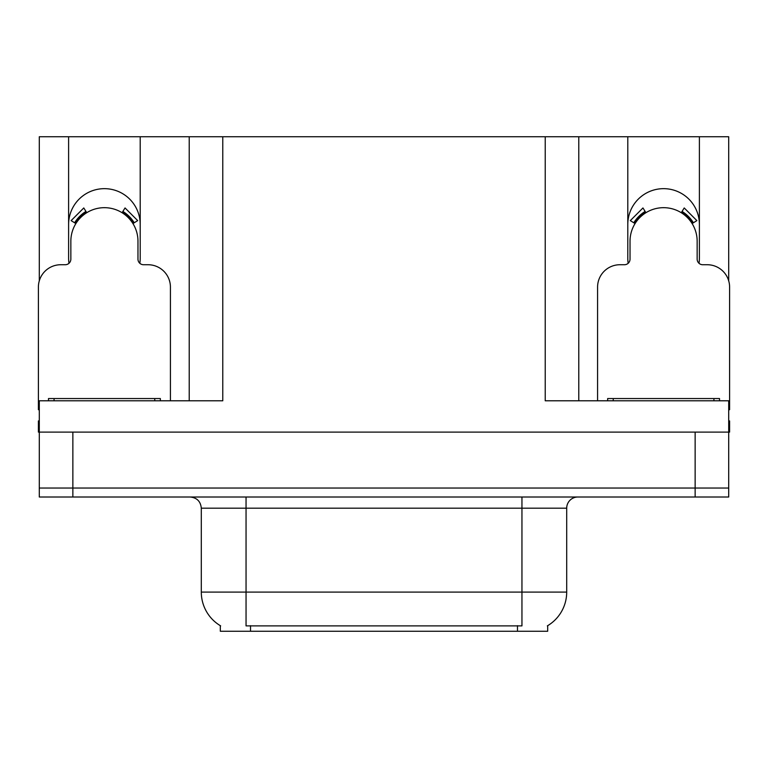 <?xml version="1.0" encoding="UTF-8"?>
<svg xmlns="http://www.w3.org/2000/svg" width="768" height="768" viewBox="0 0 768 768"><rect width="100%" height="100%" fill="white"/><g stroke="black" fill="none" stroke-linecap="round" stroke-linejoin="round"><path stroke-width="1.15" d="M699.005 263.29A35.798 35.798 0 0 0 699.389 258.019L699.389 136.742L728.707 136.742L728.707 280.848M139.824 263.29A35.798 35.798 0 0 0 140.208 258.019L140.208 136.742L189.216 136.742L189.216 400.781M547.68 625.68L547.68 631.258L220.32 631.258L220.32 625.68M68.611 224.458A35.798 35.798 0 0 1 104.41 188.659A35.798 35.798 0 0 1 140.208 224.458M72.864 497.002L728.707 497.002L728.707 488.045L39.293 488.045L39.293 432.106L72.864 432.106L72.864 488.045L39.293 488.045L39.293 497.002L72.864 497.002L72.864 488.045L728.707 488.045L728.707 432.106L72.864 432.106M189.216 136.742L545.222 136.742L545.222 400.781L728.707 400.781L728.707 432.106L729.6 432.106L729.6 420.922L728.707 420.922M39.293 420.922L38.4 420.922L38.4 432.106L39.293 432.106L39.293 400.781L222.778 400.781L222.778 136.742M68.995 263.29A35.798 35.798 0 0 1 68.611 258.019L68.611 136.742L39.293 136.742L39.293 280.848M545.222 136.742L578.784 136.742L578.784 400.781L578.784 136.742L627.792 136.742L627.792 258.019A35.798 35.798 0 0 0 628.176 263.29M699.389 136.742L627.792 136.742M68.611 136.742L140.208 136.742M699.389 224.458A35.798 35.798 0 0 0 663.59 188.659A35.798 35.798 0 0 0 627.792 224.458M220.656 625.882A39.158 39.158 0 0 1 201.302 592.099L246.048 592.099L246.048 625.882L521.952 625.882L521.952 592.099L566.698 592.099L566.698 508.186A11.184 11.184 0 0 1 577.891 497.002M201.302 592.099L201.302 508.186C200.64 501.389 196.906 497.664 190.109 497.002M547.344 625.882A39.158 39.158 0 0 0 566.698 592.099M728.707 497.002L728.707 488.045M170.419 400.781L170.419 287.107A22.378 22.378 0 0 0 148.042 264.73L143.568 264.73A5.597 5.597 0 0 1 137.971 259.142L137.971 241.238A33.562 33.562 0 0 0 104.41 207.677A33.562 33.562 0 0 0 70.848 241.238L70.848 259.142A5.597 5.597 0 0 1 65.251 264.73L60.778 264.73A22.378 22.378 0 0 0 38.4 287.107L38.4 409.728A22.378 22.378 0 0 1 39.293 409.747M122.093 212.707L125.04 207.955L137.693 220.618L132.941 223.555M75.878 223.555L71.126 220.618L83.779 207.955L86.726 212.707M48.47 400.781L48.47 398.544L160.349 398.544L160.349 400.781M728.707 409.747A22.378 22.378 0 0 1 729.6 409.728L729.6 287.107A22.378 22.378 0 0 0 707.222 264.73L702.749 264.73A5.597 5.597 0 0 1 697.152 259.142L697.152 241.238A33.562 33.562 0 0 0 663.59 207.677A33.562 33.562 0 0 0 630.029 241.238L630.029 259.142A5.597 5.597 0 0 1 624.432 264.73L619.958 264.73A22.378 22.378 0 0 0 597.581 287.107L597.581 400.781M681.274 212.707L684.221 207.955L696.874 220.618L692.122 223.555M635.059 223.555L630.307 220.618L642.96 207.955L645.907 212.707M607.651 400.781L607.651 398.544L719.53 398.544L719.53 400.781M695.136 432.106L695.136 497.002M517.478 631.258L517.478 625.68M250.522 631.258L250.522 625.68M521.952 497.002L521.952 508.186L201.302 508.186M566.698 508.186L521.952 508.186L521.952 592.099L246.048 592.099L246.048 497.002M134.218 222.768A35.069 35.069 0 0 0 122.88 211.43M85.939 211.43A35.069 35.069 0 0 0 74.602 222.768M133.258 223.363A33.936 33.936 0 0 0 122.285 212.39M86.534 212.39A33.936 33.936 0 0 0 75.562 223.363M154.752 398.544L154.752 400.781M54.067 398.544L54.067 400.781M693.398 222.768A35.069 35.069 0 0 0 682.061 211.43M645.12 211.43A35.069 35.069 0 0 0 633.782 222.768M692.438 223.363A33.936 33.936 0 0 0 681.466 212.39M645.715 212.39A33.936 33.936 0 0 0 634.742 223.363M713.933 398.544L713.933 400.781M613.248 398.544L613.248 400.781"/></g></svg>
